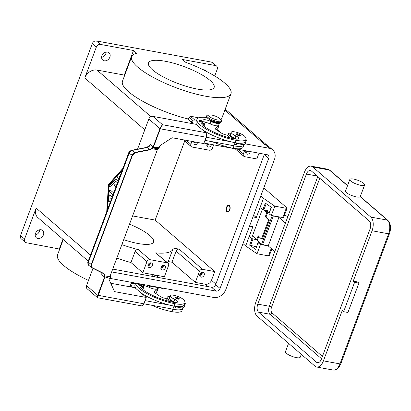 <?xml version="1.0" encoding="UTF-8"?>
<svg xmlns="http://www.w3.org/2000/svg" width="411" height="411" viewBox="0 0 411 411"><rect width="100%" height="100%" fill="white"/><g stroke="black" fill="none" stroke-linecap="round" stroke-linejoin="round"><path stroke-width="0.62" d="M112.717 269.097L211.583 287.268A3.504 2.785 130.8 0 0 215.647 284.623L264.283 154.536A3.504 2.785 130.8 0 0 264.396 154.182M203.959 143.069L267.022 154.659A3.504 2.785 -49.2 0 1 268.126 155.183A3.504 2.785 -49.2 0 1 268.712 158.363L220.075 288.45A3.504 2.785 -49.2 0 1 216.011 291.096L111.689 271.923A3.504 2.785 -49.2 0 1 111.658 271.918M245.12 143.855L269.395 148.314A10.516 8.354 -49.2 0 1 272.709 149.876L268.28 146.049A10.516 8.354 130.8 0 0 264.967 144.487L264.602 144.42A10.516 8.354 -49.2 0 1 264.633 144.425M272.709 149.876A10.516 8.354 -49.2 0 1 274.466 159.422L225.829 289.508A10.516 8.354 -49.2 0 1 213.638 297.441L110.282 278.442M229.564 209.862A3.067 1.69 100.4 0 1 226.646 210.709A3.067 1.69 100.4 0 1 226.749 207.427A3.067 1.69 100.4 0 1 227.478 206.178A3.067 1.69 100.4 0 1 229.533 206.291A3.067 1.69 100.4 0 1 229.564 209.862M227.704 212.107A3.504 1.932 100.4 0 1 226.79 211.074A3.504 1.932 100.4 0 1 226.718 210.879M229.77 210.036A3.504 1.932 100.4 0 1 227.524 212.091A3.504 1.932 100.4 0 1 226.548 207.252A3.504 1.932 100.4 0 1 228.788 205.197A3.504 1.932 100.4 0 1 229.77 210.036M227.607 206.045A3.504 1.932 100.4 0 1 227.74 205.89A3.504 1.932 100.4 0 1 228.968 205.248M132.594 215.934L155.153 220.08L214.753 271.573L211.49 280.297A5.256 4.177 -49.2 0 1 205.392 284.263L195.323 282.414L171.962 262.233L168.238 261.55M259.012 153.19L256.865 158.939L244.632 156.689A2.63 2.086 -49.2 0 1 243.805 156.298A2.63 2.086 -49.2 0 1 243.363 153.914L244.622 150.544M155.153 220.08L184.729 140.978M148.797 285.522L148.669 285.876L163.054 288.522L163.188 288.168M198.796 117.839A53.009 13.609 -159.5 0 1 190.149 116.025L189.558 117.613L188.675 118.62L187.375 118.805A53.009 13.609 -159.5 0 1 167.822 112.676A53.009 13.609 -159.5 0 1 122.478 81.198L131.669 56.605A53.009 13.609 -159.5 0 1 136.709 53.266L133.508 50.496L124.312 75.085L124.651 75.377M215.523 65.57A3.504 2.785 -49.2 0 1 216.628 66.089L212.6 62.611A3.504 2.785 130.8 0 0 211.495 62.092L215.523 65.57L182.427 59.487L185.633 62.256A53.009 13.609 -159.5 0 1 230.977 93.739L221.786 118.327A53.009 13.609 -159.5 0 1 220.81 119.76M230.977 93.739A53.009 13.609 -159.5 0 1 177.018 88.088A53.009 13.609 -159.5 0 1 131.669 56.605M124.312 75.085L96.975 70.06A10.516 8.354 -49.2 0 0 84.779 77.992L96.349 47.054A3.504 2.785 -49.2 0 1 98.029 44.969A3.504 2.785 -49.2 0 1 100.412 44.414L133.508 50.496M59.703 249.092L26.268 242.716A3.504 2.785 -49.2 0 1 25.163 242.197A3.504 2.785 -49.2 0 1 24.583 241.416A3.504 2.785 -49.2 0 1 24.578 239.017L20.55 235.534L92.321 43.576L96.349 47.054M24.578 239.017L36.142 208.079L90.518 255.056M106.726 211.706L108.483 184.529L122.946 168.325M100.412 44.414L96.385 40.936A3.504 2.785 130.8 0 0 94.001 41.49A3.504 2.785 130.8 0 0 92.321 43.576M122.827 168.649L108.627 184.554L106.901 211.233M122.206 170.308L109.064 185.027L107.471 209.718M20.55 235.534A3.504 2.785 130.8 0 0 20.555 237.933A3.504 2.785 130.8 0 0 21.136 238.719L25.163 242.197M158.466 287.679L156.832 292.041A53.009 13.609 -159.5 0 1 155.841 293.5M88.483 280.41A53.009 13.609 -159.5 0 1 57.53 254.912L63.273 239.541M111.499 198.939L110.086 197.717L109.886 200.825A1.094 0.601 100.4 0 1 109.064 202.017A1.094 0.601 100.4 0 1 108.643 201.061L108.966 196.093A1.094 0.601 100.4 0 1 109.783 194.896A1.094 0.601 100.4 0 1 109.958 194.978L112.244 196.956M118.99 178.908L117.921 177.989A1.094 0.601 100.4 0 1 117.736 176.72A1.094 0.601 100.4 0 1 118.491 175.918A1.094 0.601 100.4 0 1 118.666 176.006L119.729 176.925M117.505 182.874L115.568 181.205L110.477 186.907A1.094 0.601 100.4 0 1 110.03 187.108A1.094 0.601 100.4 0 1 109.603 186.317A1.094 0.601 100.4 0 1 109.978 185.161L115.399 179.088A1.094 0.601 100.4 0 1 115.845 178.883A1.094 0.601 100.4 0 1 116.02 178.97L118.25 180.891M115.948 187.041L114.885 186.121A1.094 0.601 100.4 0 1 114.7 184.852A1.094 0.601 100.4 0 1 115.45 184.051A1.094 0.601 100.4 0 1 115.625 184.138L116.688 185.058M112.984 194.973L109.537 191.994A1.094 0.601 100.4 0 1 109.352 190.73A1.094 0.601 100.4 0 1 110.107 189.923A1.094 0.601 100.4 0 1 110.276 190.01L113.724 192.99M109.855 194.917A1.094 0.601 -79.6 0 0 109.11 196.119L108.787 201.087A1.094 0.601 -79.6 0 0 109.141 202.022M110.086 197.717L111.53 198.862M118.563 175.939A1.094 0.601 -79.6 0 0 117.865 176.812A1.094 0.601 -79.6 0 0 118.065 178.014L119.015 178.836M115.917 178.903A1.094 0.601 -79.6 0 0 115.542 179.114L110.122 185.186A1.094 0.601 -79.6 0 0 109.747 186.281A1.094 0.601 -79.6 0 0 110.102 187.113M115.568 181.205L117.536 182.803M110.174 189.949A1.094 0.601 -79.6 0 0 109.48 190.817A1.094 0.601 -79.6 0 0 109.68 192.019L113.01 194.896M115.522 184.071A1.094 0.601 -79.6 0 0 114.828 184.945A1.094 0.601 -79.6 0 0 115.029 186.147L115.979 186.964M216.628 66.089A3.504 2.785 -49.2 0 1 217.214 66.875A3.504 2.785 -49.2 0 1 217.214 69.269L214.706 75.978M203.188 69.742A4.819 3.827 -49.2 0 1 203.948 69.798A4.819 3.827 -49.2 0 1 205.469 70.517A4.819 3.827 -49.2 0 1 206.029 71.154M88.252 261.124L37.904 217.625A10.516 8.354 -49.2 0 1 36.142 208.079M142.802 272.76L146.953 261.658A2.63 2.086 130.8 0 1 150 259.675L167.267 262.845A2.63 2.086 130.8 0 1 168.094 263.235A2.63 2.086 130.8 0 1 168.536 265.624L164.385 276.726L142.802 272.76L130.965 262.537A53.009 13.609 -159.5 0 1 116.816 258.118M214.753 271.573L202.52 269.328L179.165 249.148L173.077 248.028A53.009 13.609 -159.5 0 1 172.851 249.205L167.806 262.691A53.009 13.609 -159.5 0 1 167.719 262.912M155.579 276.973A2.63 0.673 -159.5 0 1 153.046 275.74A2.63 0.673 -159.5 0 1 152.743 275.216L152.743 275.216A2.63 0.673 -159.5 0 1 154.695 275.257A2.63 0.673 -159.5 0 1 157.362 276.531A2.63 0.673 -159.5 0 1 157.665 277.055L157.665 277.055A2.63 0.673 -159.5 0 1 157.089 277.25A2.63 0.673 -159.5 0 0 157.665 277.055L157.665 277.055M155.594 276.978A2.63 0.673 -159.5 0 1 153.046 275.74A2.63 0.673 -159.5 0 1 152.743 275.216L152.743 275.216M149.342 267.607A2.63 2.086 -49.2 0 1 148.515 267.217A2.63 2.086 -49.2 0 1 148.314 264.324A2.63 2.086 -49.2 0 1 151.12 262.845A2.63 2.086 -49.2 0 1 151.952 263.235A2.63 2.086 -49.2 0 1 152.147 266.128A2.63 2.086 -49.2 0 1 149.342 267.607M162.294 269.986A2.63 2.086 -49.2 0 1 161.461 269.595A2.63 2.086 -49.2 0 1 161.266 266.703A2.63 2.086 -49.2 0 1 164.071 265.229A2.63 2.086 -49.2 0 1 164.898 265.619A2.63 2.086 -49.2 0 1 165.094 268.506A2.63 2.086 -49.2 0 1 162.294 269.986M150 259.675L138.44 249.688C136.935 249.441 135.825 250.022 135.116 251.429L130.965 262.537M138.44 249.688A53.009 13.609 -159.5 0 1 121.862 244.637M172.851 249.205A53.009 13.609 -159.5 0 1 155.707 252.863L168.094 263.235M129.511 224.175A32.418 8.323 -159.5 0 1 153.565 241.997A32.418 8.323 -159.5 0 1 138.096 243.518A32.418 8.323 -159.5 0 1 123.721 239.664M250.314 151.592A2.63 2.086 -49.2 0 1 247.109 154.176A2.63 2.086 -49.2 0 1 246.281 153.786A2.63 2.086 -49.2 0 1 246.132 150.822M202.52 269.328A2.63 2.086 130.8 0 0 199.474 271.311L195.323 282.414M201.143 277.127A2.63 2.086 -49.2 0 1 200.311 276.737A2.63 2.086 -49.2 0 1 200.116 273.844A2.63 2.086 -49.2 0 1 202.921 272.365A2.63 2.086 -49.2 0 1 203.748 272.755A2.63 2.086 -49.2 0 1 203.948 275.647A2.63 2.086 -49.2 0 1 201.143 277.127M179.165 249.148A2.63 2.086 130.8 0 0 176.114 251.131L171.962 262.233M160.85 268.27A2.63 2.086 130.8 0 0 163.501 265.203M160.865 267.838A2.158 1.711 130.8 0 0 163.075 265.28M245.67 152.46A2.63 2.086 130.8 0 0 247.797 151.13M245.686 152.029A2.158 1.711 130.8 0 0 247.386 151.053M147.898 265.886A2.63 2.086 130.8 0 0 150.549 262.824M147.914 265.46A2.158 1.711 130.8 0 0 150.128 262.901M199.7 275.411A2.63 2.086 130.8 0 0 202.351 272.344M199.715 274.98A2.158 1.711 130.8 0 0 201.929 272.421M148.114 285.398L148.669 285.876M154.485 286.945A6.571 1.685 20.5 0 0 155.697 287.171M59.364 248.799L62.934 239.248M37.848 238.488A4.819 3.827 -49.2 0 1 36.327 237.769A4.819 3.827 -49.2 0 1 35.968 232.472A4.819 3.827 -49.2 0 1 41.11 229.759A4.819 3.827 -49.2 0 1 42.626 230.479A4.819 3.827 -49.2 0 1 42.985 235.78A4.819 3.827 -49.2 0 1 37.848 238.488M35.197 235.005A4.819 3.827 130.8 0 0 39.728 229.764M96.385 40.936L211.495 62.092M101.63 57.324A4.819 3.827 130.8 0 0 106.161 52.084M104.276 60.807A4.819 3.827 -49.2 0 1 102.76 60.088A4.819 3.827 -49.2 0 1 102.401 54.791A4.819 3.827 -49.2 0 1 107.538 52.079A4.819 3.827 -49.2 0 1 109.059 52.798A4.819 3.827 -49.2 0 1 109.418 58.1A4.819 3.827 -49.2 0 1 104.276 60.807M213.689 144.857L212.43 148.227A2.63 2.086 -49.2 0 1 209.379 150.21L192.112 147.035A2.63 2.086 -49.2 0 1 191.285 146.645A2.63 2.086 -49.2 0 1 190.843 144.261L191.916 141.394M198.39 142.581A2.63 2.086 -49.2 0 1 195.312 144.657A2.63 2.086 -49.2 0 1 194.48 144.266A2.63 2.086 -49.2 0 1 194.074 141.79M211.46 144.451A2.63 2.086 -49.2 0 1 208.259 147.035A2.63 2.086 -49.2 0 1 207.432 146.645A2.63 2.086 -49.2 0 1 207.283 143.68M206.82 145.319A2.63 2.086 130.8 0 0 208.942 143.989M206.836 144.893A2.158 1.711 130.8 0 0 208.536 143.912M193.869 142.941A2.63 2.086 130.8 0 0 195.61 142.072M193.884 142.509A2.158 1.711 130.8 0 0 195.143 141.985M190.149 116.025L194.845 120.079M220.707 132.64L217.049 129.48M197.434 89.089A35.048 8.996 -159.5 0 1 163.306 76.939A35.048 8.996 -159.5 0 1 148.494 62.898A35.048 8.996 -159.5 0 1 165.217 61.254A35.048 8.996 -159.5 0 1 199.345 73.399A35.048 8.996 -159.5 0 1 214.152 87.445A35.048 8.996 -159.5 0 1 197.434 89.089M142.191 284.309A6.134 1.572 20.5 0 0 143.187 285.188A4.382 1.125 -159.5 0 1 144.076 286.364A4.382 1.125 -159.5 0 1 142.632 286.662A6.134 1.572 20.5 0 0 140.608 287.078A6.134 1.572 20.5 0 0 141.107 288.106A24.532 6.299 20.5 0 0 173.38 302.337A8.765 2.25 20.5 0 0 177.557 301.926A8.765 2.25 20.5 0 0 177.372 301.073A4.382 1.125 20.5 0 0 174.752 299.321A7.449 1.911 -159.5 0 1 170.586 296.696A7.449 1.911 -159.5 0 1 170.149 295.622A7.449 1.911 -159.5 0 1 176.175 295.889A7.449 1.911 -159.5 0 1 183.666 299.763A20.725 5.322 -159.5 0 1 184.878 302.753A20.725 5.322 -159.5 0 1 174.988 303.724A28.04 7.198 -159.5 0 1 148.248 294.307A28.04 7.198 -159.5 0 1 135.748 283.122M142.026 285.594A2.189 0.56 -159.5 0 1 140.983 285.696A2.189 0.56 -159.5 0 1 138.851 284.936A2.189 0.56 -159.5 0 1 137.926 284.063L139.195 283.754C142.483 284.772 142.196 285.527 142.026 285.594M179.175 298.997A2.189 0.56 -159.5 0 1 178.133 299.1A2.189 0.56 -159.5 0 1 175.995 298.34A2.189 0.56 -159.5 0 1 175.071 297.461L176.34 297.153C179.633 298.17 179.34 298.931 179.175 298.997M175.492 302.573A4.382 1.125 20.5 0 0 173.863 301.7A7.449 1.911 -159.5 0 1 169.692 299.074A7.449 1.911 -159.5 0 1 169.26 298.001L170.149 295.622M184.878 302.753L183.989 305.137A20.725 5.322 -159.5 0 1 174.1 306.108A28.04 7.198 -159.5 0 1 169.846 305.188A28.04 7.198 -159.5 0 1 140.752 292.719M144.076 286.364L143.187 288.743A4.382 1.125 -159.5 0 1 142.165 289.067M157.942 287.582L157.505 288.748A6.571 1.685 -159.5 0 1 148.993 287.289A6.134 1.572 20.5 0 0 143.686 285.588M136.318 288.887A28.04 7.198 -159.5 0 1 134.952 285.152L135.712 283.117M184.863 302.789A9.638 2.476 -159.5 0 1 185.263 303.986A9.638 2.476 -159.5 0 1 184.179 304.628M174.197 302.465A9.638 2.476 -159.5 0 1 168.32 299.157A9.638 2.476 -159.5 0 1 167.205 297.235A9.638 2.476 -159.5 0 1 169.81 296.531M174.295 306.144A9.638 2.476 20.5 0 0 175.158 306.452A9.638 2.476 -159.5 0 0 182.89 307.818A9.638 2.476 20.5 0 0 184.077 307.156L185.263 303.986M182.89 307.818A20.725 5.322 -159.5 0 1 182.803 308.307L181.914 310.685A20.725 5.322 -159.5 0 1 172.024 311.656A28.04 7.198 -159.5 0 1 151.515 305.209M182.803 308.307A20.725 5.322 -159.5 0 1 172.913 309.278A28.04 7.198 -159.5 0 1 168.659 308.358L172.877 309.134L174.017 306.092M173.257 308.122A8.765 2.25 20.5 0 0 175.482 307.474A8.765 2.25 20.5 0 0 175.292 306.627A4.382 1.125 20.5 0 0 175.158 306.452M157.721 288.162A7.008 1.798 -159.5 0 1 157.911 288.902A7.008 1.798 -159.5 0 1 157.726 289.144L154.13 291.867A2.63 0.673 20.5 0 0 154.063 291.959A2.63 0.673 20.5 0 0 154.67 292.709L159.936 296.259A4.382 1.125 20.5 0 0 165.037 298.278L165.761 298.412L169.013 301.371M155.384 293.192L156.54 292.313A7.008 1.798 20.5 0 0 156.725 292.077L157.911 288.902M169.846 305.188L145.119 300.641L143.932 303.816L168.659 308.358M132.09 287.186L130.95 284.777A8.765 2.25 -159.5 0 1 130.878 284.14A8.765 2.25 -159.5 0 1 132.758 283.487L135.573 283.482M245.269 141.225A9.638 2.476 20.5 0 0 246.353 140.583L245.172 143.752A9.638 2.476 -159.5 0 1 243.985 144.415A20.725 5.322 -159.5 0 1 243.898 144.903L243.004 147.282A20.725 5.322 -159.5 0 1 233.119 148.253A28.04 7.198 -159.5 0 1 212.605 141.805M243.898 144.903A20.725 5.322 -159.5 0 1 234.008 145.874A28.04 7.198 -159.5 0 1 229.754 144.955L204.971 140.362M235.113 142.689L233.972 145.73L229.754 144.955M243.985 144.415A9.638 2.476 -159.5 0 1 236.253 143.049A9.638 2.476 -159.5 0 1 235.39 142.74M234.352 144.718A8.765 2.25 20.5 0 0 236.577 144.071A8.765 2.25 20.5 0 0 236.387 143.223A4.382 1.125 20.5 0 0 236.253 143.049M230.9 133.128A9.638 2.476 20.5 0 0 228.3 133.832A9.638 2.476 20.5 0 0 229.415 135.753A9.638 2.476 20.5 0 0 235.292 139.062M246.353 140.583A9.638 2.476 20.5 0 0 245.958 139.386M236.587 139.17A4.382 1.125 20.5 0 0 234.958 138.296A7.449 1.911 -159.5 0 1 230.787 135.671A7.449 1.911 -159.5 0 1 230.35 134.597L231.244 132.219A7.449 1.911 -159.5 0 1 237.265 132.486A7.449 1.911 -159.5 0 1 244.756 136.36A20.725 5.322 -159.5 0 1 245.973 139.35A20.725 5.322 -159.5 0 1 236.084 140.326A28.04 7.198 -159.5 0 1 208.783 130.606A28.04 7.198 -159.5 0 1 196.936 119.37A28.04 7.198 -159.5 0 1 206.867 117.531M219.474 122.586A6.571 1.685 -159.5 0 1 219.484 122.966A6.571 1.685 -159.5 0 1 210.977 121.507A6.134 1.572 20.5 0 0 203.029 120.146A6.134 1.572 20.5 0 0 204.282 121.784A4.382 1.125 -159.5 0 1 205.171 122.961A4.382 1.125 -159.5 0 1 203.728 123.259A6.134 1.572 20.5 0 0 201.703 123.675A6.134 1.572 20.5 0 0 202.197 124.703A24.532 6.299 20.5 0 0 234.476 138.933A8.765 2.25 20.5 0 0 238.652 138.522A8.765 2.25 20.5 0 0 238.462 137.67A4.382 1.125 20.5 0 0 235.847 135.918A7.449 1.911 -159.5 0 1 231.676 133.292A7.449 1.911 -159.5 0 1 231.244 132.219M203.121 122.19A2.189 0.56 -159.5 0 1 202.078 122.293A2.189 0.56 -159.5 0 1 199.941 121.533A2.189 0.56 -159.5 0 1 199.016 120.659L200.285 120.351C202.531 121.05 203.476 121.661 203.121 122.19M240.271 135.594A2.189 0.56 -159.5 0 1 239.223 135.697A2.189 0.56 -159.5 0 1 237.09 134.936A2.189 0.56 -159.5 0 1 236.166 134.058L237.435 133.75C239.68 134.448 240.62 135.065 240.271 135.594M209.214 119.303A4.382 1.125 20.5 0 0 209.733 120.002A4.382 1.125 20.5 0 0 213.879 122.036A4.382 1.125 20.5 0 0 217.332 122.339M219.484 122.966L218.595 125.345A6.571 1.685 -159.5 0 1 210.088 123.886A6.134 1.572 20.5 0 0 204.781 122.185M219.911 118.764L221.097 120.079A7.886 2.024 -159.5 0 1 221.55 121.204L221.252 122A7.886 2.024 -159.5 0 1 215.395 121.872A7.886 2.024 -159.5 0 1 207.391 118.049A7.886 2.024 -159.5 0 1 206.476 116.477L206.774 115.681A7.886 2.024 -159.5 0 1 207.853 115.126L209.61 114.916A6.134 1.572 -159.5 0 1 219.556 118.419A6.134 1.572 -159.5 0 1 219.911 118.764A6.134 1.572 -159.5 0 1 216.957 119.853A6.134 1.572 -159.5 0 1 209.482 116.565A6.134 1.572 -159.5 0 1 209.61 114.916M221.55 121.204A7.886 2.024 -159.5 0 1 215.688 121.075A7.886 2.024 -159.5 0 1 207.689 117.253A7.886 2.024 -159.5 0 1 206.774 115.681M245.973 139.35L245.084 141.733A20.725 5.322 -159.5 0 1 235.195 142.704A28.04 7.198 -159.5 0 1 230.941 141.785A28.04 7.198 -159.5 0 1 201.847 129.316M197.408 125.483A28.04 7.198 -159.5 0 1 196.047 121.748L196.936 119.37M205.171 122.961L204.282 125.34A4.382 1.125 -159.5 0 1 203.26 125.663M230.109 137.968L226.851 135.008L226.132 134.875A4.382 1.125 -159.5 0 1 221.031 132.856L215.765 129.306A2.63 0.673 -159.5 0 1 215.153 128.556A2.63 0.673 -159.5 0 1 215.225 128.463L218.822 125.74A7.008 1.798 20.5 0 0 219.006 125.499A7.008 1.798 20.5 0 0 218.816 124.759M219.006 125.499L217.82 128.674A7.008 1.798 -159.5 0 1 217.635 128.91L216.479 129.789M205.027 140.413L206.214 137.238L230.941 141.785M196.669 120.079L193.853 120.084A8.765 2.25 20.5 0 0 191.973 120.736A8.765 2.25 20.5 0 0 192.045 121.373L193.18 123.783M206.142 137.228L203.769 143.573L172.117 137.752L159.92 145.684L159.17 147.698L153.375 147.282A3.75 2.98 130.8 0 0 153.498 146.989L160.3 128.802L206.142 137.228A3.504 1.932 -79.6 0 0 206.512 134.577A3.504 1.932 -79.6 0 0 205.716 132.661L162.55 124.728L161.23 126.198L159.987 128.664L153.185 146.855L150.462 144.502L146.963 147.333A1.752 1.038 -101 0 1 147.503 147.451L149.234 146.403L150.462 144.502M137.551 149.162L148.823 119.02L160.126 128.746L162.55 124.728L152.887 116.38L196.052 124.312L205.716 132.661M152.887 116.38A3.504 2.785 130.8 0 0 150.503 116.935A3.504 2.785 130.8 0 0 148.823 119.02M101.856 272.76L101.784 274.702L104.507 277.055L97.705 295.242L86.541 285.599A3.504 2.785 130.8 0 0 86.546 287.998A3.504 2.785 130.8 0 0 87.127 288.779L97.561 297.739M86.541 285.599L92.994 268.342M110.754 283.266L134.957 287.715L146.234 297.456L114.577 291.64L109.506 280.533L110.256 278.519L110.369 276.793L104.995 275.909L104.82 274.98L103.762 273.464L92.29 267.751C91.355 267.171 91.124 266.153 91.591 264.699L132.476 155.343L135.317 152.681L149.989 149.825L152.055 148.654L157.336 149.748L159.17 147.698M97.628 297.775L141.62 305.856A3.504 1.932 -79.6 0 0 142.55 305.64A3.504 1.932 -79.6 0 0 143.86 303.801L97.705 295.242L97.428 297.677L104.82 277.189A3.75 2.98 130.8 0 0 104.918 276.891L110.256 278.519M143.86 303.801L146.234 297.456M110.369 276.793L110.477 275.077L157.336 149.748M110.477 275.077L104.466 274.974L104.6 276.773L104.918 276.891L104.995 275.909L104.625 275.971M152.584 147.708L152.815 148.011L153.375 147.282L153.072 147.133L151.793 148.392L152.055 148.654L152.815 148.011L158.25 148.731M101.784 274.702L102.02 272.842M103.531 273.592L104.466 274.974M151.793 148.392L149.871 149.496L135.198 152.353L133.405 153.339L132.152 155.224L91.263 264.576L91.067 266.575L91.725 267.669L92.29 267.751M149.989 149.825L147.503 147.451L132.095 150.447A1.752 1.038 -101 0 0 131.556 150.328A1.752 1.038 -101 0 0 131.551 150.328A1.752 1.038 -101 0 0 131.489 150.349M91.591 264.699L88.36 262.275A1.752 0.452 -159.5 0 1 87.995 261.802C87.517 261.432 87.923 265.47 88.781 265.336L88.139 264.252L88.36 262.275L129.09 153.344L130.313 151.443L132.095 150.447L135.317 152.681M132.476 155.343L129.09 153.344A1.752 0.452 -159.5 0 1 128.725 152.866L128.725 152.866C128.782 151.967 129.727 151.125 131.551 150.334L146.963 147.333M92.064 267.88L103.762 273.464M249.534 226.117L252.863 226.728L245.686 245.927L257.019 253.762L268.46 255.863A1.752 0.452 20.5 0 0 269.297 255.781L271.825 249.015M245.686 245.927L242.993 243.6M260.79 196.006L263.482 198.333L256.305 217.527L252.971 216.916M262.393 209.261L251.964 237.162L249.158 236.644L252.056 238.652L256.485 239.777M263.816 187.909L286.888 207.838A1.752 0.452 -159.5 0 1 287.089 208.187A1.752 0.452 -159.5 0 1 286.256 208.269L274.815 206.168L263.482 198.333M274.815 206.168L271.347 215.451L282.783 217.553A1.752 0.452 20.5 0 0 283.621 217.47L287.089 208.187M260.009 207.617L262.912 209.62L265.342 203.116L271.399 207.303L268.969 213.807L271.347 215.451M256.305 217.527L253.613 215.205M267.808 245.824L260.492 244.483L257.019 253.762M260.106 242.906L257.969 242.629L255.683 249.343L249.626 245.156L252.056 238.652M260.492 244.483L258.113 242.839M268.969 213.807L271.224 207.18M269.703 211.254L262.912 209.62M256.418 246.79L249.626 245.156M255.683 249.343L257.969 242.629M252.601 235.452L256.716 239.685L258.2 235.719L261.437 239.053L262.197 239.223L269.313 220.183L268.558 220.019L261.437 239.053M268.558 220.019L265.316 216.679L266.801 212.713L264.232 210.072M264.987 210.237L267.556 212.883L266.076 216.849L265.316 216.679M266.076 216.849L269.313 220.183M258.791 236.33L257.476 239.854L256.716 239.685M267.556 212.883L266.801 212.713M266.076 211.362L266.379 210.545A1.752 0.452 -159.5 0 1 266.369 210.535L269.092 212.888M255.585 238.524L255.503 238.755A1.752 0.452 20.5 0 0 255.704 239.099L261.586 244.185L272.252 215.616L278.925 217.373L285.455 223.014M284.602 214.84L287.782 216.792M360.175 196.489L360.216 196.689A7.886 2.024 -159.5 0 1 356.527 196.926A7.886 2.024 -159.5 0 1 348.847 194.192A7.886 2.024 -159.5 0 1 345.512 191.033L349.843 179.453A7.886 2.024 20.5 0 0 353.177 182.612A7.886 2.024 20.5 0 0 360.853 185.346A7.886 2.024 20.5 0 0 364.619 184.976A7.886 2.024 20.5 0 0 361.284 181.816A7.886 2.024 20.5 0 0 353.609 179.083A7.886 2.024 20.5 0 0 349.843 179.453M343.622 311.672L342.255 310.49L323.421 360.858A10.516 5.79 -79.6 0 1 316.691 367.028A10.516 5.79 -79.6 0 1 315.032 366.201L257.045 316.1A10.516 5.79 -79.6 0 1 255.77 302.409L304.407 172.317A10.516 5.79 -79.6 0 1 311.137 166.152A10.516 5.79 -79.6 0 1 312.797 166.974L370.789 217.08A10.516 5.79 -79.6 0 1 372.063 230.771L353.229 281.139L357.544 281.936L358.916 283.117L354.595 282.326L343.622 311.672L347.942 312.468L358.916 283.117M353.229 281.139L354.595 282.326M288.568 343.339L285.429 351.739A7.886 2.024 20.5 0 0 288.758 354.899A7.886 2.024 20.5 0 0 296.439 357.632A7.886 2.024 20.5 0 0 300.2 357.262L301.294 354.333M311.317 170.94L369.304 221.046A6.134 3.375 100.4 0 1 370.049 229.03L321.407 359.122A6.134 3.375 100.4 0 1 317.482 362.718A6.134 3.375 100.4 0 1 316.516 362.235L258.524 312.134A6.134 3.375 100.4 0 1 257.784 304.145L306.421 174.059A6.134 3.375 100.4 0 1 310.346 170.462A6.134 3.375 100.4 0 1 311.317 170.94M261.586 244.185L268.249 245.927L278.925 217.373M268.249 245.927L274.779 251.568M268.712 158.363L264.283 154.536M216.011 291.096L211.583 287.268M220.075 288.45L215.647 284.623M269.395 148.314L264.967 144.487M215.852 284.068L211.49 280.297M192.6 120.243L189.558 117.613M84.779 77.992L144.78 129.83M224.863 110.086L264.602 144.42M96.975 70.06L150.94 116.688M208.136 286.637L205.392 284.263M146.953 261.658L135.116 251.429M167.267 262.845L155.707 252.863M243.363 153.914L238.077 149.342M199.474 271.311L176.114 251.131M187.375 118.805L191.398 122.278M190.843 144.261L186.342 140.367M139.247 283.78A1.839 0.473 -159.5 0 1 141.605 284.787A1.839 0.473 -159.5 0 1 140.942 285.239A1.839 0.473 -159.5 0 1 138.584 284.232A1.839 0.473 -159.5 0 1 139.247 283.78M176.396 297.184A1.839 0.473 -159.5 0 1 178.754 298.191A1.839 0.473 -159.5 0 1 178.086 298.643A1.839 0.473 -159.5 0 1 175.733 297.636A1.839 0.473 -159.5 0 1 176.396 297.184M173.863 301.7L174.752 299.321M174.1 306.108L174.988 303.724M176.858 302.439L177.372 301.073M141.841 288.784L142.632 286.662M148.993 287.289L149.465 286.025M172.024 311.656L172.913 309.278M174.783 307.993L175.292 306.627M157.726 289.144L156.54 292.313M130.95 284.777L130.179 286.837M234.008 145.874L233.119 148.253M236.387 143.223L235.878 144.59M202.032 121.836A1.839 0.473 -159.5 0 1 199.679 120.829A1.839 0.473 -159.5 0 1 200.342 120.377A1.839 0.473 -159.5 0 1 202.7 121.384A1.839 0.473 -159.5 0 1 202.032 121.836M239.181 135.24A1.839 0.473 -159.5 0 1 236.823 134.233A1.839 0.473 -159.5 0 1 237.491 133.78A1.839 0.473 -159.5 0 1 239.849 134.787A1.839 0.473 -159.5 0 1 239.181 135.24M210.977 121.507L210.088 123.886M236.084 140.326L235.195 142.704M235.847 135.918L234.958 138.296M238.462 137.67L237.954 139.041M203.728 123.259L202.931 125.381M217.635 128.91L218.822 125.74M191.274 123.434L192.045 121.373M153.498 146.989L153.185 146.855A3.504 2.785 -49.2 0 1 153.072 147.133M104.6 276.773A3.504 2.785 -49.2 0 1 104.507 277.055L104.82 277.189M286.256 208.269L282.783 217.553M271.219 248.491L268.46 255.863M252.981 239.017L250.546 245.526M266.184 203.697L263.836 209.99M311.137 166.152L327.685 169.193A10.516 5.79 100.4 0 1 329.345 170.015L347.506 185.705M327.685 169.193L329.899 170.277A1.752 1.392 130.8 0 0 329.345 170.015L312.797 166.974M360.216 196.689L387.337 220.121A10.516 5.79 100.4 0 1 388.606 233.813L339.969 363.899A1.752 0.452 20.5 0 0 340.75 363.884A1.752 0.452 20.5 0 0 340.806 363.817A1.752 0.452 20.5 0 0 340.806 363.735M360.293 196.54L387.886 220.378A1.752 1.392 130.8 0 0 387.337 220.121L370.789 217.08M387.886 220.378C390.779 223.666 391.303 228.12 389.443 233.731A1.752 0.452 -159.5 0 1 389.392 233.797A1.752 0.452 -159.5 0 1 388.606 233.813L372.063 230.771M323.421 360.858L339.969 363.899A10.516 5.79 100.4 0 1 333.239 370.064C336.234 370.522 338.762 368.436 340.806 363.817L389.443 233.731M317.795 176.54L269.292 306.262A1.752 0.452 -159.5 0 1 270.546 306.652A1.752 0.452 -159.5 0 1 271.537 307.223L319.763 178.24M306.421 174.059L317.22 176.042M257.784 304.145L269.292 306.262A6.134 3.375 -79.6 0 0 270.037 314.251L321.546 358.757M322.414 356.429L272.067 312.93A1.752 1.392 -49.2 0 1 271.229 313.973A1.752 1.392 -49.2 0 1 270.037 314.251L258.524 312.134M272.067 312.93A4.382 2.409 100.4 0 1 271.537 307.223M316.516 362.235L318.556 362.61M255.704 239.099L255.827 238.77M262.619 244.648L273.294 216.088M226.646 210.709L226.79 211.074M225.233 109.105L266.975 145.17M243.805 156.298L235.128 148.797M191.285 146.645L183.393 139.827M217.116 129.306L216.844 130.035M155.748 293.439L156.026 292.709M167.205 297.235L166.512 299.095M130.878 284.14L129.891 286.78M227.607 135.692L228.3 133.832M191.973 120.736L190.987 123.382M87.995 261.802L128.725 152.866M88.781 265.336L92.033 267.869L103.834 273.798M227.478 206.178L227.74 205.89M347.567 185.546L329.899 170.277M360.277 196.586L364.619 184.976M316.691 367.028L333.239 370.064M266.076 210.473L265.835 211.11"/></g></svg>
